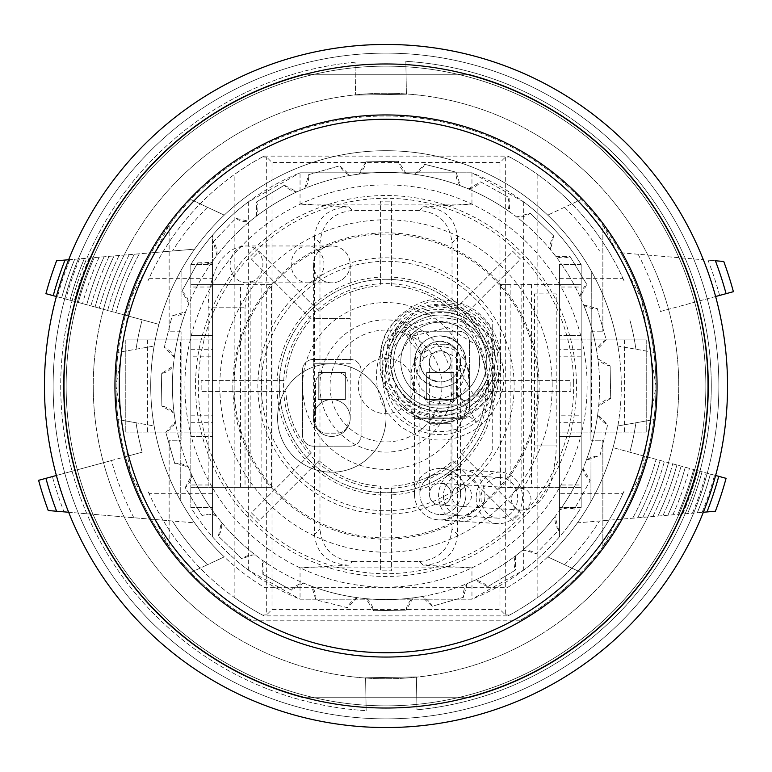 <?xml version="1.0" encoding="UTF-8"?>
<svg xmlns="http://www.w3.org/2000/svg" width="772" height="772" viewBox="0 0 772 772"><rect width="100%" height="100%" fill="white"/><g stroke="black" fill="none" stroke-linecap="round" stroke-linejoin="round"><path stroke-width="0.58" stroke-dasharray="3.86 2.9" d="M169.145 440.214L169.145 546.827L169.145 440.214L181.073 440.214L181.073 331.786L181.073 440.214L169.145 440.214M602.855 225.173L641.638 299.179L655.978 386L641.638 472.821L602.855 546.827L641.638 472.821L655.978 386L641.638 299.179L602.855 225.173L602.855 331.786L602.855 225.173M68.65 259.749L194.612 249.144A235.286 235.286 0 0 1 224.266 215.118L190.78 199.504A269.978 269.978 0 0 0 151.167 252.801L194.612 249.144A235.286 235.286 0 0 0 158.935 324.356L125.45 315.265A269.978 269.978 0 0 0 118.116 352.389L154.13 346.039A235.286 235.286 0 0 1 224.266 215.118L190.78 199.504A269.978 269.978 0 0 1 620.833 252.801L703.35 259.749L620.833 252.801A269.978 269.978 0 0 1 646.55 456.734L613.064 447.644A235.286 235.286 0 0 0 617.87 425.961L653.884 419.611L617.87 425.961A235.286 235.286 0 0 1 547.734 556.882A235.286 235.286 0 0 0 577.388 522.856L620.833 519.199A269.978 269.978 0 0 1 520.309 620.206A269.978 269.978 0 0 0 592.983 212.657A269.978 269.978 0 0 0 179.017 212.657A269.978 269.978 0 0 0 251.691 620.206A269.978 269.978 0 0 1 190.78 572.496L224.266 556.882A235.286 235.286 0 0 1 154.13 425.961L118.116 419.611A269.978 269.978 0 0 0 125.45 456.734L142.193 452.189A252.637 252.637 0 0 1 136.055 422.776L118.116 419.611A269.978 269.978 0 0 1 118.116 352.389L154.13 346.039A235.286 235.286 0 0 1 158.935 324.356L56.385 296.516M48.25 510.533L151.167 519.199A269.978 269.978 0 0 0 190.78 572.496L207.446 564.728A252.637 252.637 0 0 1 172.455 520.994L151.167 519.199A269.978 269.978 0 0 1 125.45 456.734L38.6 480.319M169.145 546.827L130.362 472.821L116.022 386L130.362 299.179L169.145 225.173L130.362 299.179L116.022 386L130.362 472.821L169.145 546.827M715.383 511.238L620.833 519.199A269.978 269.978 0 0 0 646.55 456.734L726.076 478.331A352.389 352.389 0 0 1 715.383 511.238M715.615 475.484L613.064 447.644A235.286 235.286 0 0 1 577.388 522.856L703.35 512.251M581.219 572.496L547.734 556.882L581.219 572.496M564.554 564.728A252.637 252.637 0 0 0 599.545 520.994A252.637 252.637 0 0 1 564.554 564.728M629.807 452.189A252.637 252.637 0 0 0 635.945 422.776A252.637 252.637 0 0 1 629.807 452.189M125.45 315.265L45.924 293.669A352.389 352.389 0 0 1 56.617 260.762L151.167 252.801A269.978 269.978 0 0 0 125.45 315.265A269.978 269.978 0 0 1 151.167 252.801M142.193 319.811A252.637 252.637 0 0 0 136.055 349.224A252.637 252.637 0 0 1 142.193 319.811M207.446 207.272A252.637 252.637 0 0 0 172.455 251.006A252.637 252.637 0 0 1 207.446 207.272M520.309 620.206L251.691 620.206L520.309 620.206M653.884 352.389L617.87 346.039A235.286 235.286 0 0 0 547.734 215.118L581.219 199.504L547.734 215.118A235.286 235.286 0 0 1 617.87 346.039L653.884 352.389M303.068 697.724L468.932 697.724A322.571 322.571 0 0 0 468.932 74.276L303.068 74.276A322.571 322.571 0 0 0 303.068 697.724L468.932 697.724A322.571 322.571 0 0 0 468.932 74.276L303.068 74.276A322.571 322.571 0 0 0 303.068 697.724M507.194 587.675A235.286 235.286 0 0 0 565.355 233.713A235.286 235.286 0 0 0 206.645 233.713A235.286 235.286 0 0 0 264.806 587.675L507.194 587.675A235.286 235.286 0 0 0 590.927 501.607L591.284 271.03A235.286 235.286 0 0 0 181.073 270.393L180.716 500.97A235.286 235.286 0 0 0 264.806 587.675L507.194 587.675M591.284 271.03A235.286 235.286 0 0 1 590.927 501.607L591.284 271.03M180.716 500.97A235.286 235.286 0 0 1 181.073 270.393L180.716 500.97M133.865 517.742A284.482 284.482 0 0 1 111.457 460.537L142.193 452.189A252.637 252.637 0 0 1 136.055 422.776L154.13 425.961A235.286 235.286 0 0 0 194.612 522.856L68.65 512.251M224.266 556.882A235.286 235.286 0 0 1 194.612 522.856L172.455 520.994A252.637 252.637 0 0 0 207.446 564.728L224.266 556.882M638.135 254.258A284.482 284.482 0 0 1 660.543 311.463L733.4 291.681M719.61 295.425L726.076 293.669L719.61 295.425A345.692 345.692 0 0 0 707.963 260.135L715.383 260.762A352.389 352.389 0 0 1 726.076 293.669M660.543 311.463L715.615 296.516M629.807 319.811A252.637 252.637 0 0 1 635.945 349.224A252.637 252.637 0 0 0 629.807 319.811M707.963 260.135L723.75 261.467M564.554 207.272A252.637 252.637 0 0 1 599.545 251.006A252.637 252.637 0 0 0 564.554 207.272M45.924 478.331A352.389 352.389 0 0 0 56.617 511.238L64.037 511.865A345.692 345.692 0 0 1 52.39 476.575L45.924 478.331L52.39 476.575M111.457 460.537L56.385 475.484M667.886 515.242A310.103 310.103 0 0 0 685.266 467.253A310.103 310.103 0 0 1 667.886 515.242M662.907 515.657A305.76 305.76 0 0 0 681.078 466.114A305.76 305.76 0 0 1 662.907 515.657M657.918 516.082A301.427 301.427 0 0 0 676.899 464.976A301.427 301.427 0 0 1 657.918 516.082M652.89 516.497A297.085 297.085 0 0 0 672.711 463.837A297.085 297.085 0 0 1 652.89 516.497M647.843 516.922A292.752 292.752 0 0 0 668.523 462.708A292.752 292.752 0 0 1 647.843 516.922M642.767 517.356A288.419 288.419 0 0 0 664.335 461.569A288.419 288.419 0 0 1 642.767 517.356M637.662 517.78A284.077 284.077 0 0 0 660.157 460.43A284.077 284.077 0 0 1 637.662 517.78M632.702 518.195A279.889 279.889 0 0 0 656.113 459.33A279.889 279.889 0 0 1 632.702 518.195M706.969 511.952A344.795 344.795 0 0 0 718.751 476.343M702.144 512.357A340.462 340.462 0 0 0 714.563 475.205A340.462 340.462 0 0 1 702.144 512.357M697.299 512.762A336.119 336.119 0 0 0 710.375 474.066A336.119 336.119 0 0 1 697.299 512.762M692.445 513.168A331.786 331.786 0 0 0 706.197 472.927A331.786 331.786 0 0 1 692.445 513.168M687.572 513.583A327.444 327.444 0 0 0 702.009 471.798A327.444 327.444 0 0 1 687.572 513.583M682.68 513.998A323.111 323.111 0 0 0 697.82 470.659A323.111 323.111 0 0 1 682.68 513.998M677.768 514.403A318.778 318.778 0 0 0 693.642 469.521A318.778 318.778 0 0 1 677.768 514.403M672.837 514.818A314.436 314.436 0 0 0 689.454 468.382A314.436 314.436 0 0 1 672.837 514.818M104.114 256.758A310.103 310.103 0 0 0 86.734 304.747A310.103 310.103 0 0 1 104.114 256.758M109.093 256.343A305.76 305.76 0 0 0 90.922 305.886A305.76 305.76 0 0 1 109.093 256.343M114.082 255.918A301.427 301.427 0 0 0 95.101 307.024A301.427 301.427 0 0 1 114.082 255.918M119.11 255.503A297.085 297.085 0 0 0 99.289 308.163A297.085 297.085 0 0 1 119.11 255.503M124.157 255.078A292.752 292.752 0 0 0 103.477 309.292A292.752 292.752 0 0 1 124.157 255.078M129.233 254.644A288.419 288.419 0 0 0 107.665 310.431A288.419 288.419 0 0 1 129.233 254.644M134.338 254.22A284.077 284.077 0 0 0 111.844 311.57A284.077 284.077 0 0 1 134.338 254.22M139.298 253.805A279.889 279.889 0 0 0 115.887 312.67A279.889 279.889 0 0 1 139.298 253.805M65.031 260.048A344.795 344.795 0 0 0 53.249 295.657M69.856 259.643A340.462 340.462 0 0 0 57.437 296.795A340.462 340.462 0 0 1 69.856 259.643M74.701 259.238A336.119 336.119 0 0 0 61.625 297.934A336.119 336.119 0 0 1 74.701 259.238M79.555 258.832A331.786 331.786 0 0 0 65.803 299.073A331.786 331.786 0 0 1 79.555 258.832M84.428 258.417A327.444 327.444 0 0 0 69.991 300.202A327.444 327.444 0 0 1 84.428 258.417M89.32 258.002A323.111 323.111 0 0 0 74.18 301.341A323.111 323.111 0 0 1 89.32 258.002M94.232 257.597A318.778 318.778 0 0 0 78.358 302.479A318.778 318.778 0 0 1 94.232 257.597M99.163 257.182A314.436 314.436 0 0 0 82.546 303.618A314.436 314.436 0 0 1 99.163 257.182M590.927 440.214L590.927 331.786L590.927 440.214L602.855 440.214L602.855 546.827L602.855 440.214L590.927 440.214M590.927 331.786L602.855 331.786L590.927 331.786M169.145 225.173L169.145 331.786L169.145 225.173M181.073 331.786L169.145 331.786L181.073 331.786M507.976 615.863L509.414 615.101C516.748 611.337 526.224 605.412 537.843 597.325A260.222 260.222 0 0 0 623.052 493.347L559.478 493.347L559.478 278.653L559.478 287.01L581.171 287.01L581.171 264.564L581.171 284.617L559.478 284.617L581.171 284.617L581.171 264.564A229.863 229.863 0 0 0 471.953 172.812L300.047 172.812A229.863 229.863 0 0 0 190.829 264.564A229.863 229.863 0 0 1 212.522 235.199L212.522 536.801A229.863 229.863 0 0 0 248.294 570.054L300.047 599.188L471.953 599.188A229.863 229.863 0 0 0 581.171 507.436L581.171 487.383L581.171 507.436L559.478 507.436L559.478 487.383L559.478 507.436L581.171 507.436L581.171 490.973L624.114 490.973A260.222 260.222 0 0 1 507.976 615.863L264.024 615.863A260.222 260.222 0 0 1 147.886 490.973L190.829 490.973L190.829 507.436A229.863 229.863 0 0 0 300.047 599.188L471.953 599.188L523.706 570.054A229.863 229.863 0 0 0 581.171 507.436L581.171 490.973M581.171 287.01L581.171 264.564A229.863 229.863 0 0 0 523.706 201.946L471.953 172.812L300.047 172.812L248.294 201.946A229.863 229.863 0 0 0 212.522 235.199L212.522 287.01L212.522 278.653L148.948 278.653A260.222 260.222 0 0 1 234.157 174.675L234.157 597.325A260.222 260.222 0 0 1 148.948 493.347L147.886 490.973M190.829 490.973L190.829 484.99L212.522 484.99L212.522 493.347L212.522 278.653M212.522 484.99L212.522 536.801A229.863 229.863 0 0 1 190.829 507.436L190.829 487.383L212.522 487.383L190.829 487.383L190.829 264.564L190.829 281.027L147.886 281.027A260.222 260.222 0 0 1 264.024 156.137L507.976 156.137A260.222 260.222 0 0 1 624.114 281.027L581.171 281.027M180.368 339.921L125.778 339.921L212.522 339.921L212.522 432.079L125.778 432.079L212.522 432.079L212.522 339.921L180.368 339.921L180.368 432.079M559.478 287.01L559.478 536.801L559.478 484.99L581.171 484.99M559.478 493.347L559.478 484.99M591.632 339.921L646.222 339.921L559.478 339.921L559.478 432.079L646.222 432.079L559.478 432.079L559.478 339.921L591.632 339.921L591.632 432.079M190.829 484.99L190.829 507.436L190.829 487.383L212.522 487.383L212.522 507.436L212.522 284.617L240.497 284.617L240.497 487.383L261.853 487.383L190.829 487.383L190.829 264.564L190.829 287.01L212.522 287.01M190.829 281.027L190.829 287.01M148.948 278.653L147.886 281.027M507.976 156.137L509.414 156.899L505.322 157.17L499.976 162.516L272.024 162.516L266.678 157.17L262.586 156.899L264.024 156.137M262.586 156.899C255.252 160.663 245.776 166.588 234.157 174.675M559.478 278.653L623.052 278.653A260.222 260.222 0 0 0 537.843 174.675C526.292 166.627 516.815 160.701 509.414 156.899M623.052 493.347L624.114 490.973M234.157 597.325C245.708 605.373 255.185 611.299 262.586 615.101L264.024 615.863M262.586 615.101L266.678 614.83L266.678 157.17M505.322 157.17L505.322 614.83L499.976 609.484L272.024 609.484L266.678 614.83M505.322 614.83L509.414 615.101M212.522 493.347L148.948 493.347M471.953 172.812L471.953 204.136L300.047 204.136L300.047 172.812M419.505 210.457L423.133 206.838C443.89 207.755 455.364 217.965 457.555 237.458L452.025 242.987C449.96 223.369 439.123 212.532 419.505 210.457L352.495 210.457C332.877 212.532 322.04 223.369 319.975 242.987L319.975 529.013C322.04 548.631 332.877 559.468 352.495 561.543L348.867 565.162L300.047 567.864L300.047 599.188M300.047 567.864L471.953 567.864L471.953 599.188M499.976 162.516L499.976 609.484M272.024 162.516L272.024 609.484M457.555 237.458L457.555 534.542C455.364 554.035 443.89 564.245 423.133 565.162L471.953 567.864M452.025 242.987L452.025 529.013L457.555 534.542M423.133 565.162L419.505 561.543L352.495 561.543M419.505 561.543C439.123 559.468 449.96 548.631 452.025 529.013M319.975 242.987L314.445 237.458L314.445 534.542L319.975 529.013M423.133 206.838L471.953 204.136M314.445 237.458C316.636 217.965 328.11 207.755 348.867 206.838L300.047 204.136M523.706 201.946L523.706 570.054M348.867 565.162C328.11 564.245 316.636 554.035 314.445 534.542M248.294 201.946L248.294 570.054M623.052 278.653L624.114 281.027M646.222 339.921L646.222 432.079L646.222 339.921M624.538 339.921L624.538 432.079M147.462 339.921L147.462 432.079M125.778 339.921L125.778 432.079L125.778 339.921M386 705.859A319.859 319.859 0 0 0 705.859 386A319.859 319.859 0 0 0 386 66.141A319.859 319.859 0 0 0 66.141 386A319.859 319.859 0 0 0 386 705.859A319.859 319.859 0 0 0 705.859 386A319.859 319.859 0 0 0 386 66.141A319.859 319.859 0 0 0 66.141 386A319.859 319.859 0 0 0 386 705.859M319.019 311.348L259.122 251.45L251.45 259.122L311.348 319.019A100.292 100.292 0 0 0 285.852 380.577L201.145 380.577L201.145 391.423L285.852 391.423A100.292 100.292 0 0 0 311.348 452.981L251.45 512.878L259.122 520.55L319.019 460.652A100.292 100.292 0 0 0 380.577 486.148L380.577 570.855L391.423 570.855L391.423 486.148A100.292 100.292 0 0 0 452.981 460.652L512.878 520.55L520.55 512.878L460.652 452.981A100.292 100.292 0 0 0 486.148 391.423L570.855 391.423L570.855 380.577L486.148 380.577A100.292 100.292 0 0 0 460.652 319.019L520.55 259.122L512.878 251.45L452.981 311.348A100.292 100.292 0 0 0 391.423 285.852L391.423 201.145L380.577 201.145L380.577 285.852A100.292 100.292 0 0 0 319.019 311.348L259.122 251.45L251.45 259.122L311.348 319.019A100.292 100.292 0 0 0 285.852 380.577L201.145 380.577L201.145 391.423L285.852 391.423A100.292 100.292 0 0 0 311.348 452.981L251.45 512.878L259.122 520.55L319.019 460.652A100.292 100.292 0 0 0 380.577 486.148L380.577 570.855L391.423 570.855L391.423 486.148A100.292 100.292 0 0 0 452.981 460.652L512.878 520.55L520.55 512.878L460.652 452.981A100.292 100.292 0 0 0 486.148 391.423L570.855 391.423L570.855 380.577L486.148 380.577A100.292 100.292 0 0 0 460.652 319.019L520.55 259.122L512.878 251.45L452.981 311.348A100.292 100.292 0 0 0 391.423 285.852L391.423 201.145L380.577 201.145L380.577 285.852A100.292 100.292 0 0 0 319.019 311.348M166.723 579.955A292.752 292.752 0 0 1 192.045 166.723A292.752 292.752 0 0 1 605.277 192.045A292.752 292.752 0 0 1 579.955 605.277A292.752 292.752 0 0 1 166.723 579.955A292.752 292.752 0 0 1 192.045 166.723A292.752 292.752 0 0 1 605.277 192.045A292.752 292.752 0 0 1 579.955 605.277A292.752 292.752 0 0 1 166.723 579.955M641.831 159.717A341.542 341.542 0 0 1 612.283 641.831A341.542 341.542 0 0 1 130.169 612.283A341.542 341.542 0 0 1 159.717 130.169A341.542 341.542 0 0 1 641.831 159.717A341.542 341.542 0 0 0 159.717 130.169A341.542 341.542 0 0 0 130.169 612.283M182.964 565.587A271.068 271.068 0 0 1 206.413 182.964A271.068 271.068 0 0 1 589.036 206.413A271.068 271.068 0 0 1 565.587 589.036A271.068 271.068 0 0 1 182.964 565.587M136.673 606.541A332.867 332.867 0 0 1 165.459 136.673A332.867 332.867 0 0 1 635.327 165.459A332.867 332.867 0 0 1 606.541 635.327A332.867 332.867 0 0 1 136.673 606.541A332.867 332.867 0 0 1 165.459 136.673A332.867 332.867 0 0 1 635.327 165.459A332.867 332.867 0 0 1 606.541 635.327A332.867 332.867 0 0 1 136.673 606.541A332.867 332.867 0 0 1 165.459 136.673A332.867 332.867 0 0 1 635.327 165.459A332.867 332.867 0 0 1 606.541 635.327A332.867 332.867 0 0 1 136.673 606.541M581.171 415.818L581.171 356.182L581.171 415.818L559.478 415.818L559.478 356.182L559.478 415.818M581.171 356.182L559.478 356.182M581.171 436.421L581.171 335.579L581.171 436.421L559.478 436.421L559.478 335.579L559.478 436.421L581.171 436.421M500.468 487.383L510.147 487.383L510.147 284.617L500.468 284.617L500.468 487.383L531.503 487.383L531.503 284.617L581.171 284.617L581.171 487.383L510.147 487.383L581.171 487.383L559.478 487.383L559.478 264.564L559.478 487.383M581.171 284.617L559.478 284.617L581.171 284.617L581.171 487.383M581.171 422.323L559.478 422.323M581.171 349.677L559.478 349.677M581.171 264.564L559.478 264.564L581.171 264.564M500.468 284.617L559.478 284.617M521.824 284.617L521.824 487.383M581.171 335.579L559.478 335.579L581.171 335.579M190.829 356.182L190.829 415.818L190.829 356.182L212.522 356.182L212.522 415.818L212.522 356.182M190.829 415.818L212.522 415.818M190.829 335.579L190.829 436.421L190.829 335.579L212.522 335.579L212.522 436.421L212.522 335.579L190.829 335.579M190.829 487.383L212.522 487.383L212.522 264.564L212.522 284.617L190.829 284.617L212.522 284.617M190.829 264.564L212.522 264.564L190.829 264.564M190.829 349.677L212.522 349.677M190.829 422.323L212.522 422.323M190.829 507.436L212.522 507.436L190.829 507.436M271.532 284.617L261.853 284.617L261.853 487.383L271.532 487.383L271.532 284.617L190.829 284.617M271.532 487.383L212.522 487.383M250.176 487.383L250.176 284.617M190.829 436.421L212.522 436.421L190.829 436.421M345.345 372.451L318.238 372.451L345.345 372.451L345.345 399.549L318.238 399.549L318.238 372.451L318.238 399.549L345.345 399.549L345.345 372.451M453.762 372.451L426.655 372.451L453.762 372.451L453.762 399.549L426.655 399.549L426.655 372.451L426.655 399.549L453.762 399.549L453.762 372.451M386 279.281A106.719 106.719 0 0 0 279.281 386A106.719 106.719 0 0 0 386 492.719A106.719 106.719 0 0 0 492.719 386A106.719 106.719 0 0 0 386 279.281A106.719 106.719 0 0 0 279.281 386A106.719 106.719 0 0 0 386 492.719A106.719 106.719 0 0 0 492.719 386A106.719 106.719 0 0 0 386 279.281M492.719 321.509A124.688 124.688 0 0 0 261.312 386A124.688 124.688 0 0 0 492.719 450.491L492.719 321.509A124.688 124.688 0 0 0 261.312 386A124.688 124.688 0 0 0 492.719 450.491L492.719 321.509M383.906 403.061A54.214 54.214 0 0 0 316.858 365.87A54.214 54.214 0 0 0 279.667 432.909A54.214 54.214 0 0 0 346.715 470.1A54.214 54.214 0 0 0 383.906 403.061A54.214 54.214 0 0 0 316.858 365.87A54.214 54.214 0 0 0 279.667 432.909A54.214 54.214 0 0 0 346.715 470.1A54.214 54.214 0 0 0 383.906 403.061A54.214 54.214 0 0 0 316.858 365.87A54.214 54.214 0 0 0 279.667 432.909A54.214 54.214 0 0 0 346.715 470.1A54.214 54.214 0 0 0 383.906 403.061A54.214 54.214 0 0 0 316.858 365.87A54.214 54.214 0 0 0 279.667 432.909A54.214 54.214 0 0 0 346.715 470.1A54.214 54.214 0 0 0 383.906 403.061M349.504 412.914A18.431 18.431 0 0 1 331.786 436.421A18.431 18.431 0 0 1 326.71 400.263A18.431 18.431 0 0 1 349.504 412.914A18.431 18.431 0 0 0 326.71 400.263A18.431 18.431 0 0 0 314.069 423.066A18.431 18.431 0 0 1 326.71 400.263A18.431 18.431 0 0 1 349.504 412.914A18.431 18.431 0 0 1 336.862 435.707A18.431 18.431 0 0 1 314.069 423.066A18.431 18.431 0 0 0 336.862 435.707A18.431 18.431 0 0 0 349.504 412.914A18.431 18.431 0 0 1 336.862 435.707A18.431 18.431 0 0 1 313.355 417.99A18.431 18.431 0 0 1 349.504 412.914M336.862 282.118A18.431 18.431 0 0 0 331.786 245.969A18.431 18.431 0 0 0 313.355 264.4A18.431 18.431 0 0 0 336.862 282.118A18.431 18.431 0 0 0 331.786 245.969A18.431 18.431 0 0 0 313.355 264.4A18.431 18.431 0 0 0 336.862 282.118M350.218 417.99L350.218 363.776L331.786 363.776L350.218 363.776L350.218 318.614L331.786 318.614L350.218 318.614L350.218 264.4A18.431 18.431 0 0 0 326.71 246.683A18.431 18.431 0 0 0 331.786 282.832L307.574 282.832A18.431 16.376 -90 0 0 323.95 264.4A18.431 16.376 -90 0 0 323.449 259.855A18.431 16.376 -90 0 0 307.574 245.969A18.431 16.376 -90 0 0 291.208 264.4A18.431 16.376 -90 0 0 291.71 268.945A18.431 16.376 -90 0 0 307.574 282.832L246.529 282.832A18.431 16.376 -90 0 0 262.393 259.855A18.431 16.376 -90 0 0 246.529 245.969A18.431 16.376 -90 0 0 230.654 268.945A18.431 16.376 -90 0 0 246.529 282.832L251.257 281.384L249.038 285.148C248.266 283.266 246.934 290.803 245.042 307.767L245.042 487.161L208.179 487.161L245.042 487.161M331.786 436.421A18.431 18.431 0 0 1 313.355 417.99L313.355 363.776L331.786 363.776L313.355 363.776L313.355 318.614L331.786 318.614L313.355 318.614L313.355 264.4M326.71 246.683A18.431 18.431 0 0 1 331.786 245.969L246.529 245.969C237.776 246.065 230.095 249.79 223.475 257.144C219.325 260 208.122 279.956 208.179 307.767L245.042 307.767L208.179 307.767L208.179 487.161M430.1 357.697A10.847 10.847 0 0 1 451.06 361.605A10.847 10.847 0 0 1 436.305 371.718A10.847 10.847 0 0 1 430.1 357.697A10.847 10.847 0 0 0 436.305 371.718A10.847 10.847 0 0 0 450.327 365.513A10.847 10.847 0 0 1 436.305 371.718A10.847 10.847 0 0 1 430.1 357.697A10.847 10.847 0 0 1 444.122 351.492A10.847 10.847 0 0 1 450.327 365.513A10.847 10.847 0 0 0 444.122 351.492A10.847 10.847 0 0 0 430.1 357.697A10.847 10.847 0 0 1 444.122 351.492A10.847 10.847 0 0 1 440.214 372.451A10.847 10.847 0 0 1 430.1 357.697M436.305 504.299A10.847 10.847 0 0 0 451.06 494.186A10.847 10.847 0 0 0 440.889 483.368A10.847 10.847 0 0 0 436.305 504.299A10.847 10.847 0 0 0 451.031 494.862A10.847 10.847 0 0 0 440.214 483.349A10.847 10.847 0 0 0 436.305 504.299A10.847 10.847 0 0 1 429.396 493.511M429.367 361.605L429.367 399.549L440.214 399.549L429.367 399.549L429.367 423.712L440.214 423.712L429.367 423.712L429.367 494.186M440.214 350.758A10.847 10.847 0 0 1 451.06 361.605L451.06 399.549L440.214 399.549L451.06 399.549L451.06 423.712L440.214 423.712L451.06 423.712L451.06 494.186A10.847 10.847 0 0 0 440.214 483.349M439.538 505.013L461.087 506.355A10.847 9.766 93.6 0 0 470.949 499.088A10.847 9.766 93.6 0 0 471.509 496.145A10.847 9.766 93.6 0 0 462.438 484.71A10.847 9.766 93.6 0 0 452.575 491.986A10.847 9.766 93.6 0 0 452.016 494.929A10.847 9.766 93.6 0 0 461.087 506.355L520.531 510.06A10.847 9.766 93.6 0 0 521.081 510.08A10.847 9.766 93.6 0 0 530.393 502.794A10.847 9.766 93.6 0 0 521.882 488.415A10.847 9.766 93.6 0 0 521.332 488.396A10.847 9.766 93.6 0 0 512.019 495.692A10.847 9.766 93.6 0 0 520.531 510.06L521.843 510.099C531.821 510.128 540.217 503.662 547.039 490.712C551.015 484.189 554.006 471.586 556.004 452.894L556.226 445.048L534.542 445.048L556.226 445.048L556.226 293.891L534.542 293.891L556.226 293.891M440.889 483.368L521.756 488.425C521.949 490.21 524.477 486.428 529.36 477.067C529.688 476.16 533.934 467.311 534.542 445.048L534.542 293.891M396.76 344.814A46.581 46.581 0 0 1 457.005 318.151A46.581 46.581 0 0 1 483.668 378.396A46.581 46.581 0 0 1 423.423 405.059A46.581 46.581 0 0 1 396.76 344.814A46.581 46.581 0 0 1 457.005 318.151A46.581 46.581 0 0 1 483.668 378.396A46.581 46.581 0 0 1 423.423 405.059A46.581 46.581 0 0 1 396.76 344.814M422.236 408.127C395.042 394.444 385.527 372.944 393.691 343.627A49.881 49.881 0 0 0 422.236 408.127C395.042 394.444 385.527 372.944 393.691 343.627A49.881 49.881 0 0 0 422.236 408.127A49.881 49.881 0 0 0 486.736 379.583C473.053 406.776 451.552 416.291 422.236 408.127A49.881 49.881 0 0 0 486.736 379.583C473.053 406.776 451.552 416.291 422.236 408.127M403.438 347.39A39.43 39.43 0 0 1 454.428 324.829A39.43 39.43 0 0 1 476.99 375.819A39.43 39.43 0 0 1 425.999 398.381A39.43 39.43 0 0 1 403.438 347.39A39.43 39.43 0 0 1 454.428 324.829A39.43 39.43 0 0 1 476.99 375.819A39.43 39.43 0 0 1 425.999 398.381A39.43 39.43 0 0 1 403.438 347.39A39.43 39.43 0 0 0 425.999 398.381A39.43 39.43 0 0 0 476.99 375.819A39.43 39.43 0 0 1 425.999 398.381A39.43 39.43 0 0 1 403.438 347.39M440.214 341.272A20.333 20.333 0 0 1 460.546 361.605A20.333 20.333 0 0 1 440.214 381.937C448.976 381.532 455.229 377.363 458.973 369.431C462.631 353.451 456.377 344.061 440.214 341.272C431.471 341.668 425.218 345.827 421.464 353.759C417.777 369.769 424.031 379.168 440.214 381.937A20.333 20.333 0 0 1 419.881 361.605A20.333 20.333 0 0 1 440.214 341.272A20.333 20.333 0 0 0 419.881 361.605A20.333 20.333 0 0 0 440.214 381.937M440.214 514.519A20.333 20.333 0 0 0 460.546 494.186A20.333 20.333 0 0 0 440.214 473.863A20.333 20.333 0 0 0 419.92 492.922A20.333 20.333 0 0 0 440.214 514.519A20.333 20.333 0 0 0 460.498 495.45A20.333 20.333 0 0 0 440.214 473.863A20.333 20.333 0 0 0 419.881 494.186A20.333 20.333 0 0 0 440.214 514.519A20.333 20.333 0 0 1 419.881 494.186A20.333 20.333 0 0 1 440.214 473.863A20.333 20.333 0 0 0 419.92 492.922M440.214 387.351A25.746 25.746 0 0 1 414.467 361.605A25.746 25.746 0 0 1 440.214 335.859C429.493 336.312 421.686 341.32 416.803 350.874C411.495 371.467 419.292 383.626 440.214 387.351C450.935 386.907 458.742 381.899 463.625 372.336C468.942 351.733 461.135 339.574 440.214 335.859A25.746 25.746 0 0 1 465.96 361.605A25.746 25.746 0 0 1 440.214 387.351A25.746 25.746 0 0 0 465.96 361.605A25.746 25.746 0 0 0 440.214 335.859M440.214 468.44A25.746 25.746 0 0 0 414.467 494.186A25.746 25.746 0 0 0 440.214 519.942A25.746 25.746 0 0 0 465.912 495.788A25.746 25.746 0 0 0 440.214 468.44A25.746 25.746 0 0 0 414.516 492.584A25.746 25.746 0 0 0 440.214 519.942A25.746 25.746 0 0 0 465.96 494.186A25.746 25.746 0 0 0 440.214 468.44A25.746 25.746 0 0 1 465.96 494.186A25.746 25.746 0 0 1 440.214 519.942A25.746 25.746 0 0 0 465.912 495.788M460.546 361.605L460.546 404.972L440.214 404.972L460.546 404.972L460.546 418.289L440.214 418.289L460.546 418.289L460.546 494.186M419.881 361.605L419.881 404.972L440.214 404.972L414.467 404.972L440.214 404.972L419.881 404.972L419.881 418.289L440.214 418.289L414.467 418.289L465.96 418.289L419.881 418.289L419.881 494.186M517.655 497.872A20.333 18.306 93.6 0 0 500.613 477.588A20.333 18.306 93.6 0 0 481.033 497.872A20.333 18.306 93.6 0 0 498.085 518.166A20.333 18.306 93.6 0 0 517.655 497.872M410.858 336.573L391.201 369.055L400.243 405.889L432.696 425.546L469.569 416.504L489.216 384.06L480.203 347.217L447.731 327.531L410.858 336.573L403.901 330.484L410.241 341.948L424.204 357.996L416.812 332.192L401.131 321.316L390.256 345.248L397.319 326.768L406.564 327.618L421.464 353.759M469.569 416.504L476.517 422.11L468.469 408.967L455.75 392.263L463.499 400.407L477.077 401.392L488.744 380.635L483.533 396.287L474.114 395.853L458.973 369.431M414.467 361.605L414.467 494.186M465.96 361.605L465.96 404.972L440.214 404.972L465.96 404.972L465.96 494.186M476.15 497.872A25.746 23.189 93.6 0 0 497.747 523.58A25.746 23.189 93.6 0 0 522.538 497.872A25.746 23.189 93.6 0 0 500.951 472.175A25.746 23.189 93.6 0 0 476.15 497.872M472.831 420.894A55.053 55.053 0 0 0 484.575 343.926A55.053 55.053 0 0 0 407.597 332.172A55.053 55.053 0 0 0 395.853 409.15A55.053 55.053 0 0 0 472.831 420.894M522.248 550.504L524.902 550.272A19.165 19.165 0 0 1 536.106 553.659L558.706 530.258A19.165 19.165 0 0 1 555.078 516.526A213.603 213.603 0 0 0 560.183 509.636L567.632 507.986A19.165 19.165 0 0 1 574.378 509.095L590.155 480.647A19.165 19.165 0 0 1 583.101 468.315A213.603 213.603 0 0 0 586.247 460.334L597.962 456.078A19.165 19.165 0 0 1 599.825 456.146L607.699 424.581A19.165 19.165 0 0 1 597.692 414.496A213.603 213.603 0 0 0 598.667 405.975A19.165 19.165 0 0 1 610.691 398.41L610.131 365.889A19.165 19.165 0 0 1 597.856 358.739A213.603 213.603 0 0 0 173.333 366.024A213.603 213.603 0 0 0 174.144 413.261A19.165 19.165 0 0 0 161.869 406.111L161.309 373.59L161.869 406.111L174.144 413.261A213.603 213.603 0 0 0 175.408 421.744A19.165 19.165 0 0 1 165.758 432.166L174.713 463.441L176.566 463.316A19.165 19.165 0 0 0 174.713 463.441L165.758 432.166L175.408 421.744A213.603 213.603 0 0 0 188.416 467.166A19.165 19.165 0 0 0 176.566 463.316L188.416 467.166A213.603 213.603 0 0 0 191.842 475.031A19.165 19.165 0 0 1 185.212 487.595L201.955 515.484L208.662 514.142A19.165 19.165 0 0 0 201.955 515.484L185.212 487.595L191.842 475.031A213.603 213.603 0 0 0 216.16 515.532A19.165 19.165 0 0 0 208.662 514.142L216.16 515.532A213.603 213.603 0 0 0 221.496 522.248A19.165 19.165 0 0 1 218.341 536.106L241.742 558.706L252.82 554.943A19.165 19.165 0 0 0 241.742 558.706L218.341 536.106L221.496 522.248A213.603 213.603 0 0 0 255.474 555.078A19.165 19.165 0 0 0 252.82 554.943L255.474 555.078A213.603 213.603 0 0 0 262.364 560.183A19.165 19.165 0 0 1 262.905 574.378L291.353 590.155A19.165 19.165 0 0 1 303.685 583.101A213.603 213.603 0 0 0 311.666 586.247A19.165 19.165 0 0 1 315.854 599.825L347.419 607.699A19.165 19.165 0 0 1 357.504 597.692A213.603 213.603 0 0 0 366.024 598.667A19.165 19.165 0 0 1 373.59 610.691L406.111 610.131A19.165 19.165 0 0 1 413.261 597.856A213.603 213.603 0 0 0 421.744 596.592A19.165 19.165 0 0 1 432.166 606.242L463.441 597.287A19.165 19.165 0 0 1 467.166 583.584A213.603 213.603 0 0 0 475.031 580.158A19.165 19.165 0 0 1 487.595 586.788L515.484 570.045A19.165 19.165 0 0 1 515.532 555.84A213.603 213.603 0 0 0 522.248 550.504A19.165 19.165 0 0 1 524.902 550.272L536.106 553.659L558.706 530.258L555.078 516.526A213.603 213.603 0 0 0 560.183 509.636A19.165 19.165 0 0 1 567.632 507.986L574.378 509.095L590.155 480.647L583.101 468.315A213.603 213.603 0 0 0 586.247 460.334A19.165 19.165 0 0 1 597.962 456.078L599.825 456.146L607.699 424.581L597.692 414.496A213.603 213.603 0 0 0 596.592 350.256A19.165 19.165 0 0 1 606.242 339.834L597.287 308.559A19.165 19.165 0 0 1 583.584 304.834A213.603 213.603 0 0 0 580.158 296.969A19.165 19.165 0 0 1 586.788 284.405L570.045 256.516A19.165 19.165 0 0 1 555.84 256.468A213.603 213.603 0 0 0 550.504 249.752A19.165 19.165 0 0 1 553.659 235.894L530.258 213.294A19.165 19.165 0 0 1 516.526 216.922A213.603 213.603 0 0 0 509.636 211.817A19.165 19.165 0 0 1 509.095 197.622L480.647 181.845A19.165 19.165 0 0 1 468.315 188.899A213.603 213.603 0 0 0 460.334 185.753A19.165 19.165 0 0 1 456.146 172.175L424.581 164.301A19.165 19.165 0 0 1 414.496 174.308A213.603 213.603 0 0 0 405.975 173.333A19.165 19.165 0 0 1 398.41 161.309L365.889 161.869A19.165 19.165 0 0 1 358.739 174.144A213.603 213.603 0 0 0 350.256 175.408A19.165 19.165 0 0 1 339.834 165.758L308.559 174.713A19.165 19.165 0 0 1 304.834 188.416A213.603 213.603 0 0 0 296.969 191.842A19.165 19.165 0 0 1 284.405 185.212L256.516 201.955A19.165 19.165 0 0 1 256.468 216.16A213.603 213.603 0 0 0 249.752 221.496A19.165 19.165 0 0 1 235.894 218.341L213.294 241.742A19.165 19.165 0 0 1 216.922 255.474A213.603 213.603 0 0 0 211.817 262.364A19.165 19.165 0 0 1 197.622 262.905L181.845 291.353A19.165 19.165 0 0 1 188.899 303.685A213.603 213.603 0 0 0 185.753 311.666A19.165 19.165 0 0 1 172.175 315.854L164.301 347.419A19.165 19.165 0 0 1 174.308 357.504A213.603 213.603 0 0 0 173.333 366.024L161.309 373.59A19.165 19.165 0 0 0 173.333 366.024A213.603 213.603 0 0 0 555.078 516.526A213.603 213.603 0 0 1 522.248 550.504M382.333 172.436A213.603 213.603 0 0 0 358.739 174.144L365.889 161.869L398.41 161.309L405.975 173.333A213.603 213.603 0 0 0 382.333 172.436M576.452 382.729A190.481 190.481 0 0 0 382.729 195.548A190.481 190.481 0 0 0 195.548 389.271A190.481 190.481 0 0 0 389.271 576.452A190.481 190.481 0 0 0 576.452 382.729M573.654 382.777A187.683 187.683 0 0 0 382.777 198.346A187.683 187.683 0 0 0 198.346 389.223A187.683 187.683 0 0 0 389.223 573.654A187.683 187.683 0 0 0 573.654 382.777M552.154 383.153A166.173 166.173 0 0 0 383.153 219.846A166.173 166.173 0 0 0 219.846 388.847A166.173 166.173 0 0 0 388.847 552.154A166.173 166.173 0 0 0 552.154 383.153M232.874 388.625A153.155 153.155 0 0 0 388.625 539.126A153.155 153.155 0 0 0 539.126 383.375A153.155 153.155 0 0 0 383.375 232.874A153.155 153.155 0 0 0 232.874 388.625M537.872 383.394A151.891 151.891 0 0 0 383.394 234.128A151.891 151.891 0 0 0 234.128 388.605A151.891 151.891 0 0 0 388.605 537.872A151.891 151.891 0 0 0 537.872 383.394M514.123 383.8A128.133 128.133 0 0 0 383.8 257.877A128.133 128.133 0 0 0 257.877 388.2A128.133 128.133 0 0 0 388.2 514.123A128.133 128.133 0 0 0 514.123 383.8M276.974 387.872A109.035 109.035 0 0 0 387.872 495.026A109.035 109.035 0 0 0 495.026 384.128A109.035 109.035 0 0 0 384.128 276.974A109.035 109.035 0 0 0 276.974 387.872M488.396 384.244A102.406 102.406 0 0 0 384.244 283.604A102.406 102.406 0 0 0 283.604 387.756A102.406 102.406 0 0 0 387.756 488.396A102.406 102.406 0 0 0 488.396 384.244M469.415 384.572A83.424 83.424 0 0 0 384.572 302.585A83.424 83.424 0 0 0 302.585 387.428A83.424 83.424 0 0 0 387.428 469.415A83.424 83.424 0 0 0 469.415 384.572M319.907 387.139A66.102 66.102 0 0 0 387.139 452.093A66.102 66.102 0 0 0 452.093 384.861A66.102 66.102 0 0 0 384.861 319.907A66.102 66.102 0 0 0 319.907 387.139M441.931 385.045A55.941 55.941 0 0 0 385.045 330.069A55.941 55.941 0 0 0 330.069 386.955A55.941 55.941 0 0 0 386.955 441.931A55.941 55.941 0 0 0 441.931 385.045M413.686 385.527A27.686 27.686 0 0 0 385.527 358.314A27.686 27.686 0 0 0 358.314 386.473A27.686 27.686 0 0 0 386.473 413.686A27.686 27.686 0 0 0 413.686 385.527M587.087 382.545A201.116 201.116 0 0 0 382.545 184.913A201.116 201.116 0 0 0 184.913 389.455A201.116 201.116 0 0 0 389.455 587.087A201.116 201.116 0 0 0 587.087 382.545M416.976 709.806A325.282 325.282 0 0 0 711.234 380.422A325.282 325.282 0 0 0 405.84 61.326L406.41 94.213L405.84 61.326A325.282 325.282 0 0 1 711.234 380.422A325.282 325.282 0 0 1 416.976 709.806L416.407 676.919L365.59 677.787L366.16 710.674L365.59 677.787L416.407 676.919L416.976 709.806M355.023 62.194A325.282 325.282 0 0 0 60.766 391.578A325.282 325.282 0 0 0 366.16 710.674A325.282 325.282 0 0 1 60.766 391.578A325.282 325.282 0 0 1 355.023 62.194L355.593 95.081L355.023 62.194M406.41 94.213L355.593 95.081L406.41 94.213M560.183 509.636A213.603 213.603 0 0 0 583.101 468.315A213.603 213.603 0 0 1 560.183 509.636M586.247 460.334A213.603 213.603 0 0 0 597.692 414.496A213.603 213.603 0 0 1 586.247 460.334M366.024 598.667A213.603 213.603 0 0 0 413.261 597.856L406.111 610.131L373.59 610.691L366.024 598.667M311.666 586.247A213.603 213.603 0 0 0 357.504 597.692L347.419 607.699L315.854 599.825L311.666 586.247M262.364 560.183A213.603 213.603 0 0 0 303.685 583.101L291.353 590.155L262.905 574.378L262.364 560.183M185.753 311.666A213.603 213.603 0 0 0 174.308 357.504L164.301 347.419L172.175 315.854L185.753 311.666M211.817 262.364A213.603 213.603 0 0 0 188.899 303.685L181.845 291.353L197.622 262.905L211.817 262.364M249.752 221.496A213.603 213.603 0 0 0 216.922 255.474L213.294 241.742L235.894 218.341L249.752 221.496M296.969 191.842A213.603 213.603 0 0 0 256.468 216.16L256.516 201.955L284.405 185.212L296.969 191.842M350.256 175.408A213.603 213.603 0 0 0 304.834 188.416L308.559 174.713L339.834 165.758L350.256 175.408M460.334 185.753A213.603 213.603 0 0 0 414.496 174.308L424.581 164.301L456.146 172.175L460.334 185.753M509.636 211.817A213.603 213.603 0 0 0 468.315 188.899L480.647 181.845L509.095 197.622L509.636 211.817M550.504 249.752A213.603 213.603 0 0 0 516.526 216.922L530.258 213.294L553.659 235.894L550.504 249.752M580.158 296.969A213.603 213.603 0 0 0 555.84 256.468L570.045 256.516L586.788 284.405L580.158 296.969M596.592 350.256A213.603 213.603 0 0 0 583.584 304.834L597.287 308.559L606.242 339.834L596.592 350.256M598.667 405.975A213.603 213.603 0 0 0 597.856 358.739L610.131 365.889L610.691 398.41L598.667 405.975M475.031 580.158A213.603 213.603 0 0 0 515.532 555.84L515.484 570.045L487.595 586.788L475.031 580.158M421.744 596.592A213.603 213.603 0 0 0 467.166 583.584L463.441 597.287L432.166 606.242L421.744 596.592M410.936 342.083L410.936 407.143L410.936 342.083A10.847 10.847 0 0 1 421.782 331.246L458.645 331.246A10.847 10.847 0 0 1 469.492 342.083L469.492 407.143A10.847 10.847 0 0 1 458.645 417.99A10.847 10.847 0 0 0 469.492 407.143L469.492 342.083A10.847 10.847 0 0 0 458.645 331.246L421.782 331.246A10.847 10.847 0 0 0 410.936 342.083M421.782 417.99L458.645 417.99L421.782 417.99A10.847 10.847 0 0 1 410.936 407.143A10.847 10.847 0 0 0 421.782 417.99M445.637 344.254A10.847 10.847 0 0 1 456.474 355.101L456.474 394.135A10.847 10.847 0 0 1 445.637 404.972L434.79 404.972A10.847 10.847 0 0 1 423.953 394.135L423.953 355.101A10.847 10.847 0 0 1 434.79 344.254L445.637 344.254A10.847 10.847 0 0 1 456.474 355.101L456.474 394.135A10.847 10.847 0 0 1 445.637 404.972L434.79 404.972A10.847 10.847 0 0 1 423.953 394.135L423.953 355.101A10.847 10.847 0 0 1 434.79 344.254L445.637 344.254M302.508 370.28L302.508 435.331L302.508 370.28A10.847 10.847 0 0 1 313.355 359.434L350.218 359.434A10.847 10.847 0 0 1 361.064 370.28L361.064 435.331A10.847 10.847 0 0 1 350.218 446.177A10.847 10.847 0 0 0 361.064 435.331L361.064 370.28A10.847 10.847 0 0 0 350.218 359.434L313.355 359.434A10.847 10.847 0 0 0 302.508 370.28M313.355 446.177L350.218 446.177L313.355 446.177A10.847 10.847 0 0 1 302.508 435.331A10.847 10.847 0 0 0 313.355 446.177M337.21 372.451A10.847 10.847 0 0 1 348.047 383.288L348.047 422.323A10.847 10.847 0 0 1 337.21 433.169L326.363 433.169A10.847 10.847 0 0 1 315.526 422.323L315.526 383.288A10.847 10.847 0 0 1 326.363 372.451L337.21 372.451A10.847 10.847 0 0 1 348.047 383.288L348.047 422.323A10.847 10.847 0 0 1 337.21 433.169L326.363 433.169A10.847 10.847 0 0 1 315.526 422.323L315.526 383.288A10.847 10.847 0 0 1 326.363 372.451L337.21 372.451M620.833 252.801A269.978 269.978 0 0 1 646.55 315.265M646.55 456.734A269.978 269.978 0 0 1 620.833 519.199M151.167 519.199A269.978 269.978 0 0 1 125.45 456.734M537.843 597.325L537.843 174.675M348.867 206.838L352.495 210.457M366.102 707.413A322.03 322.03 0 0 1 172.648 144.789A322.03 322.03 0 0 1 627.211 172.648A322.03 322.03 0 0 1 599.352 627.211A322.03 322.03 0 0 1 144.789 599.352A322.03 322.03 0 0 1 172.648 144.789A322.03 322.03 0 0 1 685.623 504.019A322.03 322.03 0 0 1 416.919 706.534M144.789 599.352A322.03 322.03 0 0 1 172.648 144.789A322.03 322.03 0 0 1 627.211 172.648M279.281 386A106.719 106.719 0 0 0 386 492.719A106.719 106.719 0 0 0 492.719 386M313.355 417.99A18.431 18.431 0 0 1 331.786 399.549M451.06 361.605A10.847 10.847 0 0 1 440.214 372.451M440.214 505.033A10.847 10.847 0 0 0 451.06 494.186M443.446 495.537A20.333 18.306 93.6 0 0 460.498 515.821A20.333 18.306 93.6 0 0 480.03 496.676A20.333 18.306 93.6 0 0 480.068 495.537A20.333 18.306 93.6 0 0 463.026 475.243A20.333 18.306 93.6 0 0 443.495 494.398A20.333 18.306 93.6 0 0 443.446 495.537M484.961 495.537A25.746 23.189 93.6 0 0 463.364 469.83A25.746 23.189 93.6 0 0 438.621 494.09A25.746 23.189 93.6 0 0 438.564 495.537A25.746 23.189 93.6 0 0 460.16 521.235A25.746 23.189 93.6 0 0 484.903 496.975A25.746 23.189 93.6 0 0 484.961 495.537M458.192 315.082A49.881 49.881 0 0 0 393.691 343.627A49.881 49.881 0 0 1 458.192 315.082A49.881 49.881 0 0 1 486.736 379.583A49.881 49.881 0 0 0 458.192 315.082M498.085 518.166L438.95 514.48M500.951 472.175L441.816 468.488M441.478 473.902L500.613 477.588M403.901 330.484C370.985 351.453 380.123 408.079 402.849 421.251C427.205 438.795 451.765 439.075 476.517 422.12L476.517 422.12C489.081 409.633 495.585 400.079 496.039 393.459C500.073 382.072 499.368 368.678 493.935 353.296C490.461 341.398 470.717 320.322 448.252 318.411C431.818 316.366 417.034 320.39 403.901 330.484M424.204 357.996C414.796 370.164 414.168 380.808 422.332 389.928C433.034 398.574 440.822 402.366 455.75 392.263L455.75 392.263C464.397 381.58 468.199 374.275 457.516 359.279C446.93 349.909 435.833 349.475 424.204 357.996M401.131 321.316L390.275 336.824L385.093 360.032L390.767 384.765L397.184 394.839L406.448 403.988L420.373 411.862L436.662 415.442L449.034 414.863L462.351 410.936L477.077 401.392C487.711 389.831 493.318 380.297 493.897 372.789L495.325 360.524C495.228 345.538 489.998 332.578 479.634 321.654C453.637 299.864 427.476 299.758 401.131 321.316M390.256 345.248L387.824 359.086L389.32 373.387L406.979 401.295L424.928 410.81L438.573 413.039L460.585 408.957L488.744 380.635C494.36 367.327 493.829 353.074 487.142 337.866C484.343 328.457 474.413 319.782 457.342 311.84C432.445 305.905 413.223 311.29 399.684 327.994L390.256 345.248M397.319 326.768L387.409 345.045L385.305 368.871L389.725 384.485L398.777 398.477L415.818 411.601L435.919 417.16L462.322 412.624L483.523 396.287L493.684 376.726L495.518 356.799L491.146 339.815L474.799 318.537L457.352 309.061L435.62 306.561L414.998 312.457L397.319 326.768M438.612 519.894L497.747 523.58M479.885 426.366C508.487 398.42 511.489 367.935 488.888 334.923C461.762 308.395 432.31 305.5 400.533 326.238C381.532 342.45 373.802 362.917 377.363 387.65C381.966 402.058 379.978 407.153 400.427 426.269C426.897 444.604 453.376 444.633 479.885 426.366M459.292 396.374L465.487 388.808L468.179 382.179L468.575 369.45L464.995 360.225L455.47 350.652L449.275 347.786L441.787 346.396L434.26 346.956L420.537 354.001C391.279 385.826 436.469 418.057 459.292 396.374M480.705 405.416C493.163 393.826 499.831 379.544 500.7 362.56C500.835 343.955 494.649 328.592 482.124 316.491C471.634 305.413 456.339 299.835 436.228 299.777C425.999 298.87 413.01 304.776 397.271 317.504L385.836 333.552L381.05 347.352L379.708 362.56L381.696 375.906L386.675 388.683L394.685 400.311L408.359 411.92L420.865 417.806L437.994 420.933L452.064 419.814L466.606 414.94L480.705 405.416M493.742 382.719C500.594 366.99 499.291 349.928 489.853 331.555C483.764 319.589 471.538 310.749 453.164 305.027C418.897 300.906 396.2 313.76 385.093 343.588C372.895 379.1 402.241 409.469 415.703 413.078C439.2 420.856 457.294 419.92 470.013 410.26C483.156 400.948 491.06 391.771 493.742 382.719M487.769 399.684L495.624 387.071L500.652 369.885L500.574 353.267L489.979 326.778L478.727 314.725L463.847 305.693L441.574 300.935L427.717 302.248L403.264 313.48L393.093 323.352C383.086 332.993 378.849 349.407 380.393 372.606C382.777 385.209 388.509 396.055 397.599 405.136C413.319 421.985 453.386 436.933 487.769 399.684"/><path stroke-width="1.16" d="M703.35 512.251L715.383 511.238A352.389 352.389 0 0 0 726.076 478.331L715.615 475.484M68.65 259.749L56.617 260.762A352.389 352.389 0 0 0 45.924 293.669L56.385 296.516M726.076 293.669L733.4 291.681A359.974 359.974 0 0 0 723.75 261.467L715.383 260.762A352.389 352.389 0 0 1 726.076 293.669L715.615 296.516M68.65 512.251L56.617 511.238A352.389 352.389 0 0 1 45.924 478.331L38.6 480.319A359.974 359.974 0 0 0 48.25 510.533L64.037 511.865M56.385 475.484L45.924 478.331M706.969 511.952A344.795 344.795 0 0 0 718.751 476.343M65.031 260.048A344.795 344.795 0 0 0 53.249 295.657M641.831 159.717A341.542 341.542 0 0 1 612.283 641.831A341.542 341.542 0 0 1 130.169 612.283A341.542 341.542 0 0 1 159.717 130.169A341.542 341.542 0 0 1 641.831 159.717A341.542 341.542 0 0 1 612.283 641.831A341.542 341.542 0 0 1 130.169 612.283M182.964 565.587A271.068 271.068 0 0 1 206.413 182.964A271.068 271.068 0 0 1 589.036 206.413A271.068 271.068 0 0 1 565.587 589.036A271.068 271.068 0 0 1 182.964 565.587M119.313 390.574A266.726 266.726 0 0 0 390.574 652.687A266.726 266.726 0 0 0 652.687 381.426A266.726 266.726 0 0 0 381.426 119.313A266.726 266.726 0 0 0 119.313 390.574A266.726 266.726 0 0 0 390.574 652.687A266.726 266.726 0 0 0 652.687 381.426A266.726 266.726 0 0 0 381.426 119.313A266.726 266.726 0 0 0 119.313 390.574M627.211 172.648A322.03 322.03 0 0 1 599.352 627.211A322.03 322.03 0 0 1 144.789 599.352A322.03 322.03 0 0 1 172.648 144.789A322.03 322.03 0 0 1 627.211 172.648A322.03 322.03 0 0 1 599.352 627.211A322.03 322.03 0 0 1 144.789 599.352M416.919 706.534A322.03 322.03 0 0 1 366.102 707.413"/></g></svg>
